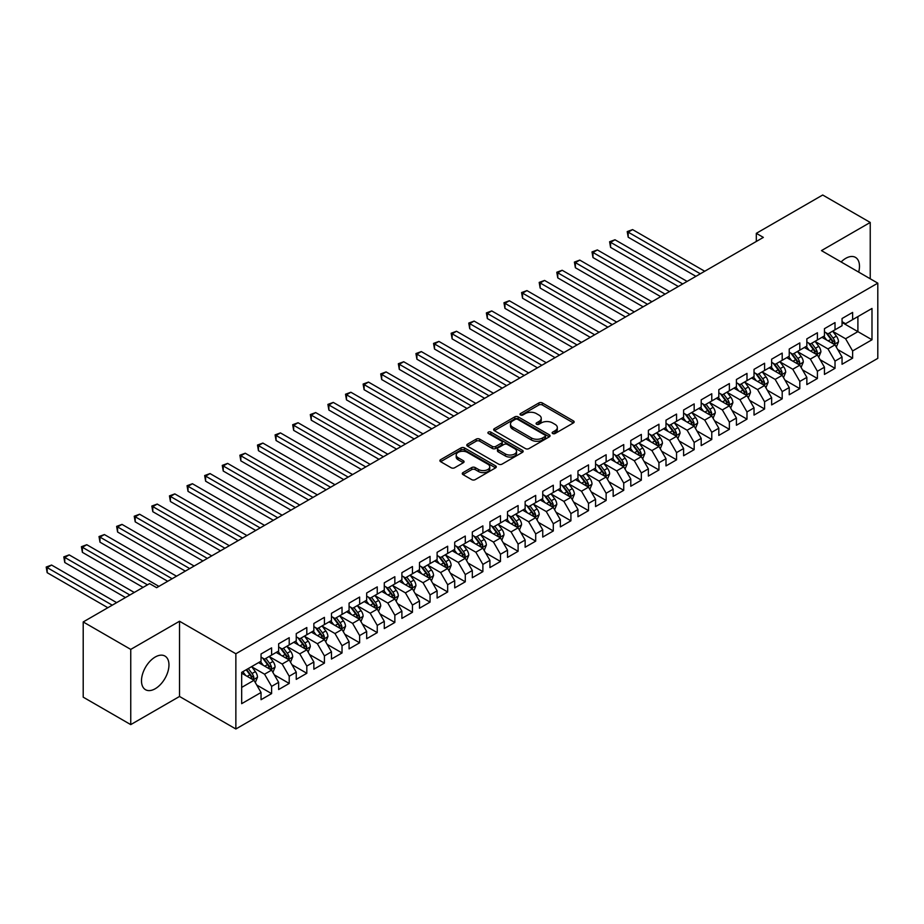 <?xml version="1.0" encoding="UTF-8"?>
<svg xmlns="http://www.w3.org/2000/svg" width="924" height="924" viewBox="0 0 924 924"><rect width="100%" height="100%" fill="white"/><g stroke="black" fill="none" stroke-linecap="round" stroke-linejoin="round"><path stroke-width="1.39" d="M552.656 433.518A1.709 0.993 0 0 0 555.07 433.518L573.434 422.915A2.449 1.409 0 0 0 574.151 421.922A2.449 1.409 0 0 0 573.434 420.917L542.33 402.956A2.449 1.409 0 0 0 538.877 402.956L520.512 413.559A1.709 0.993 0 0 0 520.004 414.264A1.709 0.993 0 0 0 520.512 414.957A1.709 0.993 0 0 0 522.926 414.957L525.306 413.582A7.819 4.516 0 0 1 536.37 413.582L538.958 415.084A7.819 4.516 0 0 1 541.245 418.272A7.819 4.516 0 0 1 538.958 421.471L536.578 422.834A1.709 0.993 0 0 0 536.082 423.538A1.709 0.993 0 0 0 536.578 424.232A1.709 0.993 0 0 0 539.004 424.232L541.372 422.869A7.819 4.516 0 0 1 552.437 422.869L555.035 424.359A7.819 4.516 0 0 1 557.322 427.558A7.819 4.516 0 0 1 555.035 430.746L552.656 432.12A1.709 0.993 0 0 0 552.148 432.813A1.709 0.993 0 0 0 552.656 433.518L552.656 432.12M155.22 688.738A19.427 11.215 120 0 0 167.914 671.621A19.427 11.215 120 0 0 164.934 656.052A19.427 11.215 120 0 0 155.22 657.022A19.427 11.215 120 0 0 142.539 674.127A19.427 11.215 120 0 0 145.507 689.697A19.427 11.215 120 0 0 155.22 688.738M858.673 272.106A19.427 11.215 120 0 0 855.462 257.38A19.427 11.215 120 0 0 845.76 258.339A19.427 11.215 120 0 0 841.106 261.966M463.005 472.603A2.449 1.409 0 0 0 462.289 473.596A2.449 1.409 0 0 0 463.005 474.601L471.725 479.637A2.449 1.409 0 0 0 475.19 479.637L495.576 467.867A2.449 1.409 0 0 0 496.292 466.863A2.449 1.409 0 0 0 495.576 465.869L464.472 447.909A2.449 1.409 0 0 0 461.018 447.909L440.621 459.678A2.449 1.409 0 0 0 439.905 460.683A2.449 1.409 0 0 0 440.621 461.677L451.166 467.763A2.449 1.409 0 0 0 454.62 467.763L463.351 462.728A2.449 1.409 0 0 0 464.067 461.723A2.449 1.409 0 0 0 463.351 460.729L458.119 457.715A6.537 3.777 0 0 1 456.202 455.047A6.537 3.777 0 0 1 460.244 451.559A6.537 3.777 0 0 1 467.371 452.379L487.849 464.195A6.537 3.777 0 0 1 489.755 466.863A6.537 3.777 0 0 1 485.724 470.351A6.537 3.777 0 0 1 478.597 469.531L475.19 467.567A2.449 1.409 0 0 0 471.725 467.567L463.005 472.603L463.005 474.601M130.746 649.399L130.746 724.612L179.522 696.465L179.522 621.24L130.746 649.399L83.206 621.944L149.584 583.622L156.63 587.687L763.351 237.399L756.317 233.333L756.317 241.464M179.522 621.24L235.863 653.765L877.8 283.148L877.8 358.362L235.863 728.99L235.863 653.765M870.235 278.771L870.235 222.453L821.459 250.612L877.8 283.148M870.235 222.453L822.695 195.01L756.317 233.333M525.479 448.602A2.449 1.409 0 0 0 528.932 448.602L549.33 436.833A2.449 1.409 0 0 0 550.046 435.839A2.449 1.409 0 0 0 549.33 434.834L518.214 416.874A2.449 1.409 0 0 0 514.76 416.874L494.375 428.655A2.449 1.409 0 0 0 493.659 429.648A2.449 1.409 0 0 0 494.375 430.642L525.479 448.602M489.096 433.887A1.709 0.993 0 0 1 490.829 434.13L490.829 432.097L522.453 450.358A2.449 1.409 0 0 1 523.169 451.351A2.449 1.409 0 0 1 522.453 452.344L502.055 464.125A2.449 1.409 0 0 1 498.602 464.125L467.498 446.165L467.498 444.167A2.449 1.409 0 0 0 466.782 445.16A2.449 1.409 0 0 0 467.498 446.165M467.498 444.167L476.218 439.131A2.449 1.409 0 0 1 479.683 439.131L492.296 446.408A2.449 1.409 0 0 0 495.749 446.408L501.547 443.07A2.449 1.409 0 0 0 502.252 442.076A2.449 1.409 0 0 0 501.547 441.071L488.403 433.495A1.709 0.993 0 0 1 487.907 432.79A1.709 0.993 0 0 1 488.958 431.878A1.709 0.993 0 0 1 490.829 432.097M842.053 322.488L857.899 331.635L857.899 316.586L871.99 308.454L852.621 319.635L852.621 312.416L842.053 318.514L842.053 325.733L835.019 329.799L835.019 322.58L824.451 328.678L824.451 335.897L817.405 339.963L817.405 332.756L806.848 338.854L806.848 346.061L799.803 350.127L799.803 342.919L789.235 349.018L789.235 356.237L782.201 360.302L782.201 353.084L771.632 359.182L771.632 366.401L764.587 370.466L764.587 363.248L754.03 369.346L754.03 376.565L746.985 380.63L746.985 373.412L736.416 379.51L736.416 386.729L729.371 390.794L729.371 383.576L718.814 389.674L718.814 396.893L711.769 400.958L711.769 393.739L701.201 399.838L701.201 407.057L694.167 411.122L694.167 403.904L683.598 410.002L683.598 417.221L676.553 421.286L676.553 414.067L665.996 420.166L665.996 427.385L658.951 431.45L658.951 424.232L648.382 430.33L648.382 437.549L641.337 441.614L641.337 434.407L630.78 440.505L630.78 447.713L623.735 451.778L623.735 444.571L613.166 450.669L613.166 457.888L606.132 461.954L606.132 454.735L595.564 460.833L595.564 468.052L588.519 472.118L588.519 464.899L577.962 470.997L577.962 478.216L570.917 482.282L570.917 475.063L560.348 481.161L560.348 488.38L553.303 492.446L553.303 485.227L542.746 491.325L542.746 498.544L535.701 502.61L535.701 495.391L525.132 501.489L525.132 508.708L518.098 512.774L518.098 505.555L507.53 511.653L507.53 518.872L500.485 522.938L500.485 515.719L489.928 521.817L489.928 529.036L482.882 533.102L482.882 525.883L472.314 531.981L472.314 539.2L465.28 543.266L465.28 536.047L454.712 542.157L454.712 549.364L447.666 553.43L447.666 546.223L437.11 552.321L437.11 559.54L430.064 563.605L430.064 556.387L419.496 562.485L419.496 569.704L412.451 573.769L412.451 566.551L401.894 572.649L401.894 579.868L394.848 583.933L394.848 576.715L384.28 582.813L384.28 590.032L377.246 594.097L377.246 586.879L366.678 592.977L366.678 600.196L359.632 604.261L359.632 597.043L349.076 603.141L349.076 610.36L342.03 614.425L342.03 607.207L331.462 613.305L331.462 620.524L324.416 624.589L324.416 617.371L313.86 623.469L313.86 630.688L306.814 634.753L306.814 627.535L296.246 633.633L296.246 640.852L289.212 644.917L289.212 637.699L278.644 643.809L278.644 651.016L271.598 655.081L271.598 647.874L261.042 653.973L261.042 661.191L241.672 672.372L241.672 703.672L261.042 692.492L253.996 680.295L241.672 673.18M871.99 308.454L871.99 339.766L852.621 350.947L845.576 338.75L832.813 331.381M837.745 349.572L852.621 358.166L852.621 350.947M852.621 358.166L842.053 364.264L842.053 357.045L835.019 361.111L827.973 348.914L815.211 341.545M820.142 359.736L835.019 368.329L835.019 361.111M835.019 368.329L824.451 374.428L824.451 367.209L817.405 371.275L810.371 359.078L797.597 351.709M802.529 369.9L817.405 378.493L817.405 371.275M817.405 378.493L806.848 384.592L806.848 377.373L799.803 381.439L792.757 369.242L779.995 361.873M784.926 380.064L799.803 388.658L799.803 381.439M799.803 388.658L789.235 394.756L789.235 387.537L782.201 391.603L775.155 379.406L762.392 372.037M767.313 390.24L782.201 398.822L782.201 391.603M782.201 398.822L771.632 404.92L771.632 397.701L764.587 401.767L757.541 389.57L744.779 382.201M749.711 400.404L764.587 408.986L764.587 401.767M764.587 408.986L754.03 415.084L754.03 407.865L746.985 411.942L739.939 399.734L727.176 392.365M732.108 410.568L746.985 419.149L746.985 411.942M746.985 419.149L736.416 425.248L736.416 418.041L729.371 422.106L722.337 409.909L709.563 402.529M714.495 420.732L729.371 429.325L729.371 422.106M729.371 429.325L718.814 435.423L718.814 428.205L711.769 432.27L704.723 420.074L691.961 412.705M696.892 430.896L711.769 439.489L711.769 432.27M711.769 439.489L701.201 445.587L701.201 438.369L694.167 442.434L687.121 430.238L674.358 422.869M679.29 441.06L694.167 449.653L694.167 442.434M694.167 449.653L683.598 455.751L683.598 448.533L676.553 452.598L669.507 440.401L656.745 433.033M661.676 451.224L676.553 459.817L676.553 452.598M676.553 459.817L665.996 465.915L665.996 458.697L658.951 462.762L651.905 450.566L639.142 443.197M644.074 461.388L658.951 469.981L658.951 462.762M658.951 469.981L648.382 476.079L648.382 468.861L641.337 472.926L634.303 460.729L621.529 453.361M626.46 471.552L641.337 480.145L641.337 472.926M641.337 480.145L630.78 486.243L630.78 479.025L623.735 483.09L616.689 470.894L603.926 463.525M608.858 481.716L623.735 490.309L623.735 483.09M623.735 490.309L613.166 496.407L613.166 489.189L606.132 493.254L599.087 481.058L586.324 473.689M591.256 491.891L606.132 500.473L606.132 493.254M606.132 500.473L595.564 506.571L595.564 499.353L588.519 503.418L581.485 491.222L568.71 483.853M573.642 502.055L588.519 510.637L588.519 503.418M588.519 510.637L577.962 516.735L577.962 509.517L570.917 513.594L563.871 501.386L551.108 494.017M556.04 512.219L570.917 520.801L570.917 513.594M570.917 520.801L560.348 526.899L560.348 519.692L553.303 523.758L546.269 511.549L533.506 504.181M538.426 522.383L553.303 530.965L553.303 523.758M553.303 530.965L542.746 537.075L542.746 529.856L535.701 533.922L528.655 521.725L515.892 514.356M520.824 532.547L535.701 541.141L535.701 533.922M535.701 541.141L525.132 547.239L525.132 540.02L518.098 544.086L511.053 531.889L498.29 524.52M503.222 542.711L518.098 551.305L518.098 544.086M518.098 551.305L507.53 557.403L507.53 550.184L500.485 554.25L493.451 542.053L480.676 534.684M485.608 552.875L500.485 561.469L500.485 554.25M500.485 561.469L489.928 567.567L489.928 560.348L482.882 564.414L475.837 552.217L463.074 544.848M468.006 563.039L482.882 571.633L482.882 564.414M482.882 571.633L472.314 577.731L472.314 570.512L465.28 574.578L458.235 562.381L445.472 555.012M450.392 573.203L465.28 581.797L465.28 574.578M465.28 581.797L454.712 587.895L454.712 580.676L447.666 584.742L440.621 572.545L427.858 565.176M432.79 583.367L447.666 591.961L447.666 584.742M447.666 591.961L437.11 598.059L437.11 590.84L430.064 594.906L423.019 582.709L410.256 575.34M415.188 593.543L430.064 602.125L430.064 594.906M430.064 602.125L419.496 608.223L419.496 601.004L412.451 605.07L405.417 592.873L392.642 585.504M397.574 603.707L412.451 612.289L412.451 605.07M412.451 612.289L401.894 618.387L401.894 611.168L394.848 615.245L387.803 603.037L375.04 595.668M379.972 613.871L394.848 622.453L394.848 615.245M394.848 622.453L384.28 628.551L384.28 621.344L377.246 625.409L370.201 613.201L357.438 605.832M362.358 624.035L377.246 632.617L377.246 625.409M377.246 632.617L366.678 638.727L366.678 631.508L359.632 635.573L352.587 623.377L339.824 615.996M344.756 634.199L359.632 642.792L359.632 635.573M359.632 642.792L349.076 648.891L349.076 641.672L342.03 645.737L334.985 633.541L322.222 626.172M327.154 644.363L342.03 652.956L342.03 645.737M342.03 652.956L331.462 659.055L331.462 651.836L324.416 655.901L317.382 643.705L304.608 636.336M309.54 654.527L324.416 663.12L324.416 655.901M324.416 663.12L313.86 669.219L313.86 662L306.814 666.065L299.769 653.869L287.006 646.5M291.938 664.691L306.814 673.284L306.814 666.065M306.814 673.284L296.246 679.383L296.246 672.164L289.212 676.229L282.167 664.033L269.404 656.664M274.336 674.855L289.212 683.448L289.212 676.229M289.212 683.448L278.644 689.547L278.644 682.328L271.598 686.393L264.553 674.197L251.79 666.828M256.722 685.019L271.598 693.612L271.598 686.393M271.598 693.612L261.042 699.711L261.042 692.492M261.042 657.114L264.553 659.159L271.598 655.081M241.672 687.41L253.996 680.295M278.644 646.95L282.167 648.983L289.212 644.917M264.553 674.197L271.598 670.131L258.57 662.612M278.644 682.328L271.598 670.131M296.246 636.786L299.769 638.819L306.814 634.753M282.167 664.033L289.212 659.967L276.184 652.448M296.246 672.164L289.212 659.967M313.86 626.622L317.382 628.655L324.416 624.589M299.769 653.869L306.814 649.803L293.786 642.284M313.86 662L306.814 649.803M331.462 616.458L334.985 618.491L342.03 614.425M317.382 643.705L324.416 639.639L311.388 632.108M331.462 651.836L324.416 639.639M349.076 606.294L352.587 608.327L359.632 604.261M334.985 633.541L342.03 629.475L329.002 621.944M349.076 641.672L342.03 629.475M366.678 596.13L370.201 598.163L377.246 594.097M352.587 623.377L359.632 619.311L346.604 611.78M366.678 631.508L359.632 619.311M384.28 585.966L387.803 587.999L394.848 583.933M370.201 613.201L377.246 609.135L364.218 601.616M384.28 621.344L377.246 609.135M401.894 575.802L405.417 577.835L412.451 573.769M387.803 603.037L394.848 598.971L381.82 591.452M401.894 611.168L394.848 598.971M419.496 565.638L423.019 567.671L430.064 563.605M405.417 592.873L412.451 588.807L399.422 581.288M419.496 601.004L412.451 588.807M437.11 555.463L440.621 557.507L447.666 553.43M423.019 582.709L430.064 578.643L417.036 571.124M437.11 590.84L430.064 578.643M454.712 545.299L458.235 547.331L465.28 543.266M440.621 572.545L447.666 568.479L434.638 560.96M454.712 580.676L447.666 568.479M472.314 535.135L475.837 537.167L482.882 533.102M458.235 562.381L465.28 558.315L452.24 550.796M472.314 570.512L465.28 558.315M489.928 524.971L493.451 527.003L500.485 522.938M475.837 552.217L482.882 548.151L469.854 540.632M489.928 560.348L482.882 548.151M507.53 514.807L511.053 516.839L518.098 512.774M493.451 542.053L500.485 537.987L487.456 530.457M507.53 550.184L500.485 537.987M525.132 504.643L528.655 506.675L535.701 502.61M511.053 531.889L518.098 527.823L505.07 520.293M525.132 540.02L518.098 527.823M542.746 494.479L546.269 496.511L553.303 492.446M528.655 521.725L535.701 517.659L522.672 510.129M542.746 529.856L535.701 517.659M560.348 484.315L563.871 486.347L570.917 482.282M546.269 511.549L553.303 507.484L540.274 499.965M560.348 519.692L553.303 507.484M577.962 474.151L581.485 476.183L588.519 472.118M563.871 501.386L570.917 497.32L557.888 489.801M577.962 509.517L570.917 497.32M595.564 463.987L599.087 466.019L606.132 461.954M581.485 491.222L588.519 487.156L575.49 479.637M595.564 499.353L588.519 487.156M613.166 453.823L616.689 455.855L623.735 451.778M599.087 481.058L606.132 476.992L593.104 469.473M613.166 489.189L606.132 476.992M630.78 443.647L634.303 445.68L641.337 441.614M616.689 470.894L623.735 466.828L610.706 459.309M630.78 479.025L623.735 466.828M648.382 433.483L651.905 435.516L658.951 431.45M634.303 460.729L641.337 456.664L628.308 449.145M648.382 468.861L641.337 456.664M665.996 423.319L669.507 425.352L676.553 421.286M651.905 450.566L658.951 446.5L645.922 438.981M665.996 458.697L658.951 446.5M683.598 413.155L687.121 415.188L694.167 411.122M669.507 440.401L676.553 436.336L663.524 428.805M683.598 448.533L676.553 436.336M701.201 402.991L704.723 405.024L711.769 400.958M687.121 430.238L694.167 426.172L681.138 418.641M701.201 438.369L694.167 426.172M718.814 392.827L722.337 394.86L729.371 390.794M704.723 420.074L711.769 416.008L698.74 408.477M718.814 428.205L711.769 416.008M736.416 382.663L739.939 384.696L746.985 380.63M722.337 409.909L729.371 405.832L716.343 398.313M736.416 418.041L729.371 405.832M754.03 372.499L757.541 374.532L764.587 370.466M739.939 399.734L746.985 395.668L733.956 388.149M754.03 407.865L746.985 395.668M771.632 362.335L775.155 364.368L782.201 360.302M757.541 389.57L764.587 385.504L751.559 377.985M771.632 397.701L764.587 385.504M789.235 352.171L792.757 354.204L799.803 350.127M775.155 379.406L782.201 375.34L769.161 367.821M789.235 387.537L782.201 375.34M806.848 341.996L810.371 344.028L817.405 339.963M792.757 369.242L799.803 365.176L786.774 357.657M806.848 377.373L799.803 365.176M824.451 331.832L827.973 333.864L835.019 329.799M810.371 359.078L817.405 355.012L804.377 347.493M824.451 367.209L817.405 355.012M842.053 321.668L845.576 323.7L852.621 319.635M827.973 348.914L835.019 344.848L821.99 337.329M842.053 357.045L835.019 344.848M83.206 621.944L83.206 697.17L130.746 724.612M179.522 696.465L235.863 728.99M845.576 338.75L857.899 331.635L871.99 339.766M553.337 433.76L555.035 432.779A7.819 4.516 0 0 0 557.322 429.591L557.322 427.558M541.245 418.272L541.245 420.304A7.819 4.516 0 0 1 538.958 423.504L537.26 424.474M573.4 422.938L542.33 404.989A2.449 1.409 0 0 0 538.877 404.989L521.194 415.199M549.295 436.856L518.214 418.907A2.449 1.409 0 0 0 514.76 418.907L494.398 430.665L494.375 428.655M545.01 436.532A1.709 0.993 0 0 0 545.507 435.839A1.709 0.993 0 0 0 545.01 435.135L517.706 419.369A1.709 0.993 0 0 0 515.28 419.369L512.774 420.824A7.819 4.516 0 0 0 510.487 424.012A7.819 4.516 0 0 0 512.774 427.2L531.439 437.976A7.819 4.516 0 0 0 542.504 437.976L545.01 436.532L545.01 438.565A1.709 0.993 0 0 0 545.507 437.872L545.507 435.839M510.487 424.012L510.487 426.045A7.819 4.516 0 0 0 512.774 429.233L512.774 427.2M545.01 438.565L542.504 440.009A7.819 4.516 0 0 1 531.439 440.009L512.774 429.233M467.532 446.177L476.218 441.164L476.218 439.131M502.252 442.076L502.252 444.109A2.449 1.409 0 0 1 501.547 445.102L495.749 448.44A2.449 1.409 0 0 1 492.296 448.44L479.683 441.164A2.449 1.409 0 0 0 476.218 441.164M490.829 434.13L522.418 452.367M505.382 453.973A6.537 3.777 0 0 0 512.508 454.793A6.537 3.777 0 0 0 516.551 451.305A6.537 3.777 0 0 0 514.633 448.637L507.415 444.467A2.449 1.409 0 0 0 503.961 444.467L498.175 447.805A2.449 1.409 0 0 0 497.459 448.81A2.449 1.409 0 0 0 498.175 449.803L505.382 453.973L505.382 456.006A6.537 3.777 0 0 0 512.508 456.826A6.537 3.777 0 0 0 516.551 453.338L516.551 451.305M497.459 448.81L497.459 450.843A2.449 1.409 0 0 0 498.175 451.836L498.175 449.803M505.382 456.006L498.175 451.836M489.755 466.863L489.755 468.895A6.537 3.777 0 0 1 485.724 472.383A6.537 3.777 0 0 1 478.597 471.563L475.19 469.6A2.449 1.409 0 0 0 471.725 469.6L463.039 474.613M456.202 455.047L456.202 457.08A6.537 3.777 0 0 0 458.119 459.748L458.119 457.715M463.351 460.729L463.351 462.728L458.119 459.748M495.576 465.869L495.576 467.867L464.472 449.942A2.449 1.409 0 0 0 461.018 449.942L440.656 461.7M836.324 347.101L838.495 341.776A6.595 3.811 -120 0 0 836.393 336.163L832.651 331.162M826.691 340.044L823.85 336.244M704.723 271.252L632.594 229.602L628.193 232.143L628.193 237.225L695.922 276.334M833.771 344.132L834.938 342.053A6.595 3.811 -120 0 0 833.055 338.092L829.313 333.102M827.176 333.402L831.796 339.57A3.361 1.94 60 0 1 832.409 340.598L834.938 342.053M826.01 332.732L830.942 339.304A6.595 3.811 60 0 1 832.824 343.278L832.963 343.659M628.193 237.225L627.223 231.589L700.323 273.793M627.223 231.589L632.594 229.602M818.71 357.265L820.893 351.94A6.595 3.811 -120 0 0 818.791 346.327L815.049 341.326M809.089 350.208L806.248 346.408M687.121 281.416L614.98 239.766L610.579 242.307L610.579 247.389L678.32 286.498M816.169 354.296L817.336 352.229A6.595 3.811 -120 0 0 815.442 348.256L811.699 343.266M809.563 343.578L814.183 349.734A3.361 1.94 60 0 1 814.795 350.762L817.336 352.229M808.408 342.908L813.328 349.48A6.595 3.811 60 0 1 815.222 353.442L815.349 353.823M610.579 247.389L609.609 241.753L682.721 283.957M609.609 241.753L614.98 239.766M801.108 367.429L803.291 362.104A6.595 3.811 -120 0 0 801.177 356.491L797.447 351.49M791.487 360.372L788.634 356.583M669.507 291.58L597.378 249.93L592.977 252.471L592.977 257.553L660.706 296.662M798.555 364.46L799.722 362.393A6.595 3.811 -120 0 0 797.839 358.42L794.097 353.43M791.96 353.742L796.58 359.91A3.361 1.94 60 0 1 797.193 360.926L799.722 362.393M790.805 353.072L795.726 359.644A6.595 3.811 60 0 1 797.608 363.606L797.747 363.987M592.977 257.553L592.007 251.917L665.107 294.121M592.007 251.917L597.378 249.93M783.494 377.604L785.677 372.268A6.595 3.811 -120 0 0 783.575 366.655L779.833 361.665M773.873 370.536L771.032 366.747M651.905 301.744L579.775 260.106L575.375 262.647L575.375 267.729L643.104 306.826M780.953 374.624L782.12 372.557A6.595 3.811 -120 0 0 780.226 368.584L776.495 363.594M774.358 363.906L778.978 370.074A3.361 1.94 60 0 1 779.59 371.09L782.12 372.557M773.192 363.236L778.112 369.808A6.595 3.811 60 0 1 780.006 373.77L780.145 374.151M575.375 267.729L574.405 262.081L647.505 304.285M574.405 262.081L579.775 260.106M765.892 387.768L768.075 382.432A6.595 3.811 -120 0 0 765.973 376.819L762.231 371.829M756.271 380.7L753.43 376.911M634.303 311.908L562.162 270.27L557.761 272.811L557.761 277.893L625.49 316.99M763.351 384.788L764.518 382.721A6.595 3.811 -120 0 0 762.623 378.748L758.881 373.758M756.744 374.07L761.364 380.238A3.361 1.94 60 0 1 761.977 381.254L764.518 382.721M755.589 373.4L760.51 379.972A6.595 3.811 60 0 1 762.404 383.934L762.531 384.315M557.761 277.893L556.791 272.245L629.902 314.449M556.791 272.245L562.162 270.27M748.29 397.932L750.473 392.608A6.595 3.811 -120 0 0 748.359 386.983L744.617 381.993M738.657 390.864L735.816 387.075M616.689 322.072L544.559 280.434L540.159 282.975L540.159 288.057L607.888 327.154M745.737 394.952L746.904 392.885A6.595 3.811 -120 0 0 745.021 388.912L741.279 383.922M739.142 384.234L743.762 390.402A3.361 1.94 60 0 1 744.374 391.418L746.904 392.885M737.976 383.564L742.908 390.136A6.595 3.811 60 0 1 744.79 394.109L744.929 394.49M540.159 288.057L539.189 282.409L612.289 324.613M539.189 282.409L544.559 280.434M730.676 408.096L732.859 402.772A6.595 3.811 -120 0 0 730.757 397.147L727.015 392.157M721.055 401.039L718.214 397.239M599.087 332.247L526.946 290.598L522.545 293.139L522.545 298.221L590.286 337.329M728.135 405.116L729.302 403.049A6.595 3.811 -120 0 0 727.407 399.076L723.665 394.086M721.54 394.398L726.16 400.566A3.361 1.94 60 0 1 726.761 401.582L729.302 403.049M720.374 393.728L725.294 400.3A6.595 3.811 60 0 1 727.188 404.273L727.315 404.654M522.545 298.221L521.586 292.573L594.686 334.788M521.586 292.573L526.946 290.598M713.074 418.26L715.257 412.936A6.595 3.811 -120 0 0 713.143 407.311L709.413 402.321M703.453 411.203L700.6 407.403M581.473 342.411L509.343 300.762L504.943 303.303L504.943 308.385L572.672 347.493M710.521 415.28L711.688 413.213A6.595 3.811 -120 0 0 709.805 409.24L706.063 404.25M703.926 404.562L708.546 410.73A3.361 1.94 60 0 1 709.158 411.746L711.688 413.213M702.771 403.892L707.692 410.464A6.595 3.811 60 0 1 709.574 414.437L709.713 414.818M504.943 308.385L503.973 302.749L577.073 344.952M503.973 302.749L509.343 300.762M695.46 428.424L697.643 423.1A6.595 3.811 -120 0 0 695.541 417.475L691.799 412.485M685.839 421.367L682.998 417.567M563.871 352.575L491.741 310.926L487.341 313.467L487.341 318.549L555.07 357.657M692.919 425.456L694.086 423.377A6.595 3.811 -120 0 0 692.192 419.415L688.461 414.414M686.324 414.726L690.944 420.894A3.361 1.94 60 0 1 691.556 421.922L694.086 423.377M685.158 414.056L690.089 420.628A6.595 3.811 60 0 1 691.972 424.601L692.111 424.982M487.341 318.549L486.371 312.913L559.47 355.116M486.371 312.913L491.741 310.926M677.858 438.588L680.041 433.264A6.595 3.811 -120 0 0 677.939 427.639L674.197 422.649M668.237 431.531L665.396 427.731M546.269 362.739L474.127 321.09L469.727 323.631L469.727 328.713L537.456 367.821M675.317 435.62L676.484 433.541A6.595 3.811 -120 0 0 674.589 429.579L670.847 424.578M668.71 424.89L673.33 431.058A3.361 1.94 60 0 1 673.942 432.086L676.484 433.541M667.555 424.22L672.476 430.792A6.595 3.811 60 0 1 674.37 434.765L674.497 435.146M469.727 328.713L468.757 323.077L541.868 365.28M468.757 323.077L474.127 321.09M660.256 448.752L662.439 443.428A6.595 3.811 -120 0 0 660.325 437.814L656.583 432.813M650.623 441.695L647.782 437.895M528.655 372.903L456.525 331.254L452.125 333.795L452.125 338.877L519.854 377.985M657.703 445.784L658.87 443.705A6.595 3.811 -120 0 0 656.987 439.743L653.245 434.754M651.108 435.054L655.728 441.222A3.361 1.94 60 0 1 656.34 442.25L658.87 443.705M649.942 434.384L654.873 440.956A6.595 3.811 60 0 1 656.756 444.929L656.895 445.31M452.125 338.877L451.155 333.241L524.255 375.444M451.155 333.241L456.525 331.254M642.642 458.916L644.825 453.592A6.595 3.811 -120 0 0 642.723 447.978L638.981 442.977M633.021 451.859L630.18 448.059M511.053 383.067L438.923 341.418L434.511 343.959L434.511 349.041L502.252 388.149M640.101 455.948L641.268 453.869A6.595 3.811 -120 0 0 639.373 449.907L635.631 444.918M633.506 445.229L638.126 451.386A3.361 1.94 60 0 1 638.727 452.413L641.268 453.869M632.339 444.559L637.26 451.12A6.595 3.811 60 0 1 639.154 455.093L639.281 455.474M434.511 349.041L433.552 343.405L506.652 385.608M433.552 343.405L438.923 341.418M625.04 469.08L627.223 463.756A6.595 3.811 -120 0 0 625.121 458.142L621.378 453.141M615.419 462.023L612.566 458.235M493.451 393.231L421.309 351.582L416.909 354.123L416.909 359.205L484.638 398.313M622.487 466.112L623.654 464.044A6.595 3.811 -120 0 0 621.771 460.071L618.029 455.082M615.892 455.393L620.512 461.561A3.361 1.94 60 0 1 621.124 462.577L623.654 464.044M614.737 454.724L619.658 461.295A6.595 3.811 60 0 1 621.54 465.257L621.679 465.638M416.909 359.205L415.939 353.569L489.039 395.772M415.939 353.569L421.309 351.582M607.426 479.256L609.609 473.92A6.595 3.811 -120 0 0 607.507 468.306L603.765 463.317M597.805 472.187L594.964 468.399M475.837 403.395L403.707 361.746L399.307 364.299L399.307 369.381L467.036 408.477M604.885 476.276L606.052 474.208A6.595 3.811 -120 0 0 604.157 470.235L600.427 465.246M598.29 465.557L602.91 471.725A3.361 1.94 60 0 1 603.522 472.742L606.052 474.208M597.123 464.887L602.055 471.459A6.595 3.811 60 0 1 603.938 475.421L604.077 475.802M399.307 369.381L398.336 363.733L471.436 405.936M398.336 363.733L403.707 361.746M589.824 489.42L592.007 484.084A6.595 3.811 -120 0 0 589.905 478.47L586.163 473.481M580.203 482.351L577.361 478.563M458.235 413.559L386.093 371.922L381.693 374.463L381.693 379.545L449.434 418.641M587.283 486.44L588.449 484.372A6.595 3.811 -120 0 0 586.555 480.399L582.813 475.41M580.676 475.721L585.296 481.889A3.361 1.94 60 0 1 585.908 482.906L588.449 484.372M579.521 475.052L584.442 481.623A6.595 3.811 60 0 1 586.336 485.585L586.463 485.966M381.693 379.545L380.723 373.897L453.834 416.1M380.723 373.897L386.093 371.922M572.222 499.584L574.405 494.259A6.595 3.811 -120 0 0 572.291 488.634L568.56 483.645M562.589 492.515L559.748 488.727M440.621 423.723L368.491 382.086L364.091 384.627L364.091 389.709L431.82 428.805M569.669 496.604L570.836 494.536A6.595 3.811 -120 0 0 568.953 490.563L565.211 485.574M563.074 485.885L567.694 492.053A3.361 1.94 60 0 1 568.306 493.07L570.836 494.536M561.919 485.216L566.839 491.787A6.595 3.811 60 0 1 568.722 495.761L568.861 496.142M364.091 389.709L363.12 384.061L436.22 426.264M363.12 384.061L368.491 382.086M554.608 509.748L556.791 504.423A6.595 3.811 -120 0 0 554.689 498.798L550.947 493.809M544.987 502.691L542.145 498.891M423.019 433.899L350.889 392.25L346.477 394.791L346.477 399.873L414.218 438.981M552.067 506.768L553.233 504.7A6.595 3.811 -120 0 0 551.339 500.727L547.597 495.738M545.472 496.049L550.092 502.217A3.361 1.94 60 0 1 550.692 503.233L553.233 504.7M544.305 495.38L549.226 501.951A6.595 3.811 60 0 1 551.12 505.925L551.247 506.306M346.477 399.873L345.518 394.225L418.618 436.44M345.518 394.225L350.889 392.25M537.006 519.912L539.189 514.587A6.595 3.811 -120 0 0 537.087 508.962L533.344 503.973M527.385 512.855L524.543 509.055M405.417 444.063L333.275 402.414L328.875 404.955L328.875 410.037L396.604 449.145M534.453 516.932L535.62 514.864A6.595 3.811 -120 0 0 533.737 510.891L529.995 505.902M527.858 506.213L532.478 512.381A3.361 1.94 60 0 1 533.09 513.398L535.62 514.864M526.703 505.543L531.623 512.115A6.595 3.811 60 0 1 533.518 516.089L533.645 516.47M328.875 410.037L327.904 404.4L401.004 446.604M327.904 404.4L333.275 402.414M519.404 530.076L521.575 524.751A6.595 3.811 -120 0 0 519.473 519.126L515.731 514.137M509.771 523.019L506.929 519.219M387.803 454.227L315.673 412.578L311.272 415.119L311.272 420.201L379.002 459.309M516.851 527.096L518.018 525.028A6.595 3.811 -120 0 0 516.135 521.067L512.393 516.066M510.256 516.377L514.876 522.545A3.361 1.94 60 0 1 515.488 523.573L518.018 525.028M509.089 515.707L514.021 522.279A6.595 3.811 60 0 1 515.904 526.253L516.042 526.634M311.272 420.201L310.302 414.564L383.402 456.768M310.302 414.564L315.673 412.578M501.79 540.24L503.973 534.915A6.595 3.811 -120 0 0 501.871 529.29L498.128 524.301M492.169 533.183L489.327 529.383M370.201 464.391L298.059 422.742L293.659 425.283L293.659 430.365L361.399 469.473M499.249 537.271L500.415 535.192A6.595 3.811 -120 0 0 498.521 531.231L494.779 526.23M492.642 526.541L497.262 532.709A3.361 1.94 60 0 1 497.874 533.737L500.415 535.192M491.487 525.871L496.407 532.443A6.595 3.811 60 0 1 498.302 536.417L498.429 536.798M293.659 430.365L292.689 424.728L365.8 466.932M292.689 424.728L298.059 422.742M484.188 550.404L486.371 545.079A6.595 3.811 -120 0 0 484.257 539.466L480.526 534.465M474.566 543.347L471.714 539.547M352.587 474.555L280.457 432.906L276.057 435.447L276.057 440.529L343.786 479.637M481.635 547.435L482.802 545.356A6.595 3.811 -120 0 0 480.919 541.395L477.177 536.394M475.04 536.705L479.66 542.873A3.361 1.94 60 0 1 480.272 543.901L482.802 545.356M473.885 536.036L478.805 542.607A6.595 3.811 60 0 1 480.688 546.581L480.827 546.962M276.057 440.529L275.086 434.892L348.186 477.096M275.086 434.892L280.457 432.906M466.574 560.568L468.757 555.243A6.595 3.811 -120 0 0 466.655 549.63L462.912 544.629M456.953 553.511L454.111 549.711M334.985 484.719L262.855 443.07L258.454 445.611L258.454 450.693L326.184 489.801M464.033 557.599L465.199 555.52A6.595 3.811 -120 0 0 463.305 551.559L459.575 546.569M457.438 546.881L462.058 553.037A3.361 1.94 60 0 1 462.67 554.065L465.199 555.52M456.271 546.211L461.192 552.771A6.595 3.811 60 0 1 463.086 556.745L463.224 557.126M258.454 450.693L257.484 445.056L330.584 487.26M257.484 445.056L262.855 443.07M448.972 570.732L451.155 565.407A6.595 3.811 -120 0 0 449.052 559.794L445.31 554.793M439.35 563.675L436.509 559.886M317.382 494.883L245.241 453.234L240.841 455.775L240.841 460.857L308.57 499.965M446.419 567.763L447.586 565.696A6.595 3.811 -120 0 0 445.703 561.723L441.961 556.733M439.824 557.045L444.444 563.213A3.361 1.94 60 0 1 445.056 564.229L447.586 565.696M438.669 556.375L443.589 562.947A6.595 3.811 60 0 1 445.483 566.909L445.611 567.29M240.841 460.857L239.87 455.22L312.982 497.424M239.87 455.22L245.241 453.234M431.369 580.907L433.552 575.571A6.595 3.811 -120 0 0 431.439 569.958L427.697 564.968M421.737 573.839L418.895 570.05M299.769 505.047L227.639 463.398L223.238 465.95L223.238 471.032L290.968 510.129M428.817 577.927L429.983 575.86A6.595 3.811 -120 0 0 428.101 571.887L424.359 566.897M422.222 567.209L426.842 573.377A3.361 1.94 60 0 1 427.454 574.393L429.983 575.86M421.055 566.539L425.987 573.111A6.595 3.811 60 0 1 427.87 577.073L428.008 577.454M223.238 471.032L222.268 465.384L295.368 507.588M222.268 465.384L227.639 463.398M413.756 591.071L415.939 585.735A6.595 3.811 -120 0 0 413.837 580.122L410.094 575.132M404.135 584.003L401.293 580.214M282.167 515.211L210.025 473.573L205.625 476.114L205.625 481.196L273.365 520.293M411.215 588.091L412.381 586.024A6.595 3.811 -120 0 0 410.487 582.051L406.745 577.061M404.62 577.373L409.228 583.541A3.361 1.94 60 0 1 409.84 584.557L412.381 586.024M403.453 576.703L408.373 583.275A6.595 3.811 60 0 1 410.268 587.237L410.395 587.618M205.625 481.196L204.666 475.548L277.766 517.752M204.666 475.548L210.025 473.573M396.153 601.235L398.336 595.911A6.595 3.811 -120 0 0 396.223 590.286L392.492 585.296M386.532 594.167L383.679 590.378M264.553 525.375L192.423 483.737L188.022 486.278L188.022 491.36L255.752 530.457M393.601 598.255L394.767 596.188A6.595 3.811 -120 0 0 392.885 592.215L389.143 587.225M387.006 587.537L391.626 593.705A3.361 1.94 60 0 1 392.238 594.721L394.767 596.188M385.851 586.867L390.771 593.439A6.595 3.811 60 0 1 392.654 597.401L392.792 597.793M188.022 491.36L187.052 485.712L260.152 527.916M187.052 485.712L192.423 483.737M378.54 611.399L380.723 606.075A6.595 3.811 -120 0 0 378.621 600.45L374.878 595.46M368.919 604.342L366.077 600.542M246.951 535.55L174.821 493.901L170.42 496.442L170.42 501.524L238.149 540.632M375.999 608.419L377.165 606.352A6.595 3.811 -120 0 0 375.271 602.379L371.54 597.389M369.404 597.701L374.024 603.869A3.361 1.94 60 0 1 374.636 604.885L377.165 606.352M368.237 597.031L373.157 603.603A6.595 3.811 60 0 1 375.052 607.576L375.19 607.957M170.42 501.524L169.45 495.876L242.55 538.091M169.45 495.876L174.821 493.901M360.938 621.563L363.12 616.239A6.595 3.811 -120 0 0 361.018 610.614L357.276 605.624M351.316 614.506L348.475 610.706M229.348 545.714L157.207 504.065L152.807 506.606L152.807 511.688L220.536 550.796M358.397 618.583L359.563 616.516A6.595 3.811 -120 0 0 357.669 612.543L353.927 607.553M351.79 607.865L356.41 614.033A3.361 1.94 60 0 1 357.022 615.049L359.563 616.516M350.635 607.195L355.555 613.767A6.595 3.811 60 0 1 357.449 617.74L357.576 618.121M152.807 511.688L151.836 506.04L224.948 548.255M151.836 506.04L157.207 504.065M343.335 631.727L345.518 626.403A6.595 3.811 -120 0 0 343.405 620.778L339.662 615.788M333.703 624.67L330.861 620.87M211.735 555.878L139.605 514.229L135.204 516.77L135.204 521.852L202.933 560.96M340.783 628.747L341.949 626.68A6.595 3.811 -120 0 0 340.067 622.718L336.324 617.717M334.188 618.029L338.808 624.197A3.361 1.94 60 0 1 339.42 625.225L341.949 626.68M333.021 617.359L337.953 623.931A6.595 3.811 60 0 1 339.836 627.904L339.974 628.285M135.204 521.852L134.234 516.216L207.334 558.419M134.234 516.216L139.605 514.229M325.722 641.891L327.904 636.567A6.595 3.811 -120 0 0 325.802 630.942L322.06 625.952M316.1 634.834L313.259 631.034M194.132 566.042L122.003 524.393L117.591 526.934L117.591 532.016L185.331 571.124M323.181 638.923L324.347 636.844A6.595 3.811 -120 0 0 322.453 632.882L318.711 627.881M316.586 628.193L321.206 634.361A3.361 1.94 60 0 1 321.806 635.389L324.347 636.844M315.419 627.523L320.339 634.095A6.595 3.811 60 0 1 322.233 638.068L322.361 638.449M117.591 532.016L116.632 526.38L189.732 568.583M116.632 526.38L122.003 524.393M308.119 652.055L310.302 646.731A6.595 3.811 -120 0 0 308.189 641.117L304.458 636.116M298.498 644.998L295.645 641.198M176.519 576.206L104.389 534.557L99.988 537.098L99.988 542.18L167.718 581.288M305.567 649.087L306.733 647.008A6.595 3.811 -120 0 0 304.851 643.046L301.108 638.045M298.972 638.357L303.592 644.525A3.361 1.94 60 0 1 304.204 645.553L306.733 647.008M297.817 637.687L302.737 644.259A6.595 3.811 60 0 1 304.62 648.232L304.758 648.613M99.988 542.18L99.018 536.544L172.118 578.747M99.018 536.544L104.389 534.557M290.506 662.219L292.689 656.895A6.595 3.811 -120 0 0 290.586 651.281L286.844 646.28M280.884 655.162L278.043 651.362M158.916 586.37L86.787 544.721L82.386 547.262L82.386 552.344L143.07 587.387M287.965 659.251L289.131 657.172A6.595 3.811 -120 0 0 287.237 653.21L283.506 648.221M281.37 648.533L285.99 654.689A3.361 1.94 60 0 1 286.602 655.717L289.131 657.172M280.203 647.863L285.135 654.423A6.595 3.811 60 0 1 287.017 658.396L287.156 658.777M82.386 552.344L81.416 546.708L147.47 584.846M81.416 546.708L86.787 544.721M272.903 672.383L275.086 667.059A6.595 3.811 -120 0 0 272.984 661.445L269.242 656.444M263.282 665.326L260.441 661.538M134.269 592.469L69.173 554.885L64.772 557.426L64.772 562.508L125.468 597.551M270.362 669.415L271.529 667.347A6.595 3.811 -120 0 0 269.635 663.374L265.893 658.385M263.756 658.697L268.376 664.864A3.361 1.94 60 0 1 268.988 665.881L271.529 667.347M262.601 658.027L267.521 664.599A6.595 3.811 60 0 1 269.415 668.56L269.542 668.941M64.772 562.508L63.802 556.872L129.868 595.01M63.802 556.872L69.173 554.885M255.301 682.559L257.484 677.223A6.595 3.811 -120 0 0 255.37 671.609L251.628 666.62M245.668 675.49L242.827 671.702M116.667 602.633L51.571 565.049L47.17 567.59L47.17 572.684L107.854 607.715M252.749 679.579L253.915 677.511A6.595 3.811 -120 0 0 252.033 673.538L248.29 668.549M246.639 669.496L250.774 675.028A3.361 1.94 60 0 1 251.386 676.045L253.915 677.511M246.177 669.761L249.919 674.763A6.595 3.811 60 0 1 251.802 678.724L251.94 679.105M47.17 572.684L46.2 567.036L112.254 605.174M46.2 567.036L51.571 565.049M555.035 432.779L555.035 430.746M536.578 424.232L536.578 422.834M538.958 423.504L538.958 421.471M520.512 414.957L520.512 413.559M538.877 404.989L538.877 402.956M542.33 404.989L542.33 402.956M573.434 422.915L573.434 420.917M514.76 418.907L514.76 416.874M518.214 418.907L518.214 416.874M549.33 436.833L549.33 434.834M531.439 440.009L531.439 437.976M542.504 440.009L542.504 437.976M479.683 441.164L479.683 439.131M492.296 448.44L492.296 446.408M495.749 448.44L495.749 446.408M501.547 445.102L501.547 443.07M522.453 452.344L522.453 450.358M471.725 469.6L471.725 467.567M475.19 469.6L475.19 467.567M478.597 471.563L478.597 469.531M440.621 461.677L440.621 459.678M461.018 449.942L461.018 447.909M464.472 449.942L464.472 447.909M834.187 344.375L838.461 341.903M833.055 338.092L836.393 336.163M828.181 340.898L830.942 339.304M816.585 354.539L820.847 352.067M815.442 348.256L818.791 346.327M810.579 351.062L813.328 349.48M798.971 364.703L803.245 362.231M797.839 358.42L801.177 356.491M792.965 361.226L795.726 359.644M781.369 374.867L785.643 372.395M780.226 368.584L783.575 366.655M775.363 371.402L778.112 369.808M763.767 385.031L768.029 382.559M762.623 378.748L765.973 376.819M757.749 381.566L760.51 379.972M746.153 395.195L750.427 392.735M745.021 388.912L748.359 386.983M740.147 391.73L742.908 390.136M728.551 405.359L732.813 402.899M727.407 399.076L730.757 397.147M722.545 401.894L725.294 400.3M710.937 415.523L715.211 413.063M709.805 409.24L713.143 407.311M704.931 412.058L707.692 410.464M693.335 425.687L697.608 423.227M692.192 419.415L695.541 417.475M687.329 422.222L690.089 420.628M675.733 435.851L679.995 433.391M674.589 429.579L677.939 427.639M669.715 432.386L672.476 430.792M658.119 446.015L662.393 443.555M656.987 439.743L660.325 437.814M652.113 442.55L654.873 440.956M640.517 456.19L644.779 453.719M639.373 449.907L642.723 447.978M634.511 452.714L637.26 451.12M622.903 466.354L627.177 463.883M621.771 460.071L625.121 458.142M616.897 462.878L619.658 461.295M605.301 476.518L609.574 474.047M604.157 470.235L607.507 468.306M599.295 473.042L602.055 471.459M587.699 486.682L591.961 484.211M586.555 480.399L589.905 478.47M581.681 483.217L584.442 481.623M570.085 496.846L574.358 494.386M568.953 490.563L572.291 488.634M564.079 493.381L566.839 491.787M552.483 507.01L556.756 504.55M551.339 500.727L554.689 498.798M546.477 503.545L549.226 501.951M534.869 517.174L539.142 514.714M533.737 510.891L537.087 508.962M528.863 513.709L531.623 512.115M517.267 527.338L521.54 524.878M516.135 521.067L519.473 519.126M511.261 523.873L514.021 522.279M499.665 537.502L503.927 535.042M498.521 531.231L501.871 529.29M493.659 534.037L496.407 532.443M482.051 547.666L486.324 545.206M480.919 541.395L484.257 539.466M476.045 544.201L478.805 542.607M464.449 557.842L468.722 555.37M463.305 551.559L466.655 549.63M458.443 554.365L461.192 552.771M446.846 568.006L451.108 565.534M445.703 561.723L449.052 559.794M440.829 564.529L443.589 562.947M429.233 578.17L433.506 575.698M428.101 571.887L431.439 569.958M423.227 574.693L425.987 573.111M411.63 588.334L415.892 585.862M410.487 582.051L413.837 580.122M405.624 584.869L408.373 583.275M394.017 598.498L398.29 596.038M392.885 592.215L396.223 590.286M388.011 595.033L390.771 593.439M376.414 608.662L380.688 606.202M375.271 602.379L378.621 600.45M370.409 605.197L373.157 603.603M358.812 618.826L363.074 616.366M357.669 612.543L361.018 610.614M352.795 615.361L355.555 613.767M341.199 628.99L345.472 626.53M340.067 622.718L343.405 620.778M335.193 625.525L337.953 623.931M323.596 639.154L327.858 636.694M322.453 632.882L325.802 630.942M317.59 635.689L320.339 634.095M305.983 649.318L310.256 646.858M304.851 643.046L308.189 641.117M299.977 645.853L302.737 644.259M288.38 659.493L292.654 657.022M287.237 653.21L290.586 651.281M282.374 656.017L285.135 654.423M270.778 669.657L275.04 667.186M269.635 663.374L272.984 661.445M264.761 666.181L267.521 664.599M253.164 679.821L257.438 677.35M252.033 673.538L255.37 671.609M247.158 676.345L249.919 674.763"/></g></svg>
